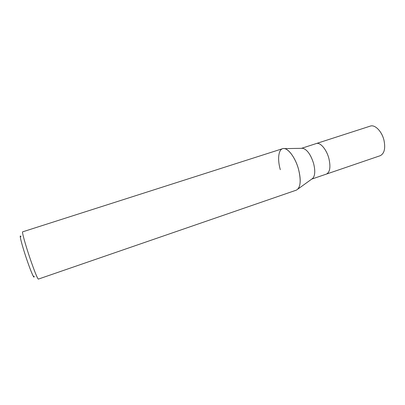 <?xml version="1.0" encoding="UTF-8"?>
<svg xmlns="http://www.w3.org/2000/svg" width="405" height="405" viewBox="0 0 405 405"><rect width="100%" height="100%" fill="white"/><g stroke="black" fill="none" stroke-linecap="round" stroke-linejoin="round"><path stroke-width="0.61" d="M301.507 148.331L302.935 148.311C307.329 149.764 310.888 154.857 313.627 163.585C315.333 170.561 315.09 175.451 312.888 178.261L311.728 179.096M328.895 158.492C326.577 149.399 320.168 141.998 316.264 143.557C320.168 141.998 326.577 149.399 328.895 158.492C330.809 167.002 329.979 172.201 326.41 174.089L311.708 179.111M280.316 169.675C276.929 158.006 278.802 147.283 284.548 148.615C289.226 149.313 295.736 158.78 298.561 169.381C301.279 180.898 300.535 187.819 296.339 190.142L38.338 279.111C37.356 278.458 34.658 271.75 30.238 258.987C25.5 245.116 21.754 231.619 22.634 231.842L282.563 148.701C287.17 146.802 295.296 157.008 298.561 169.381C300.92 178.843 300.728 185.394 297.974 189.024M20.979 236.788C18.691 232.526 21.89 245.258 26.831 259.651C31.033 272.023 34.617 280.078 34.055 276.134M316.31 143.542L370.312 126.102C374.903 124.33 381.829 131.276 383.95 140.13C385.636 148.432 384.37 153.632 380.153 155.728L326.455 174.074M316.264 143.557L301.477 148.331M302.935 148.311L284.548 148.615M312.888 178.261L297.979 189.019"/></g></svg>
